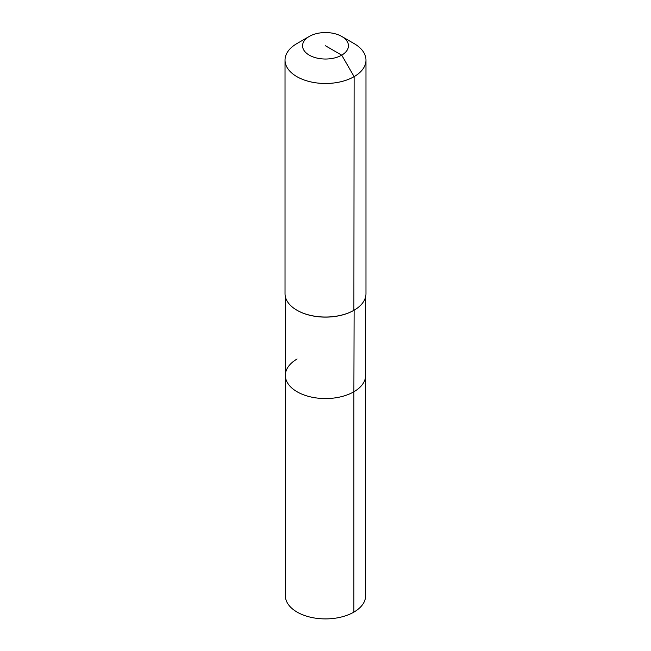 <?xml version="1.0" encoding="UTF-8"?>
<svg xmlns="http://www.w3.org/2000/svg" width="651" height="651" viewBox="0 0 651 651"><rect width="100%" height="100%" fill="white"/><g stroke="black" fill="none" stroke-linecap="round" stroke-linejoin="round"><path stroke-width="0.98" d="M365.642 296.685L365.642 595.722A40.142 23.176 180 0 1 353.884 612.111A40.142 23.176 180 0 1 310.136 617.132A40.142 23.176 180 0 1 285.358 595.722L285.358 375.383A40.142 23.176 180 0 1 297.116 358.994M341.718 36.432A22.94 13.24 180 0 1 341.718 55.156A22.94 13.24 180 0 1 309.282 55.156A22.94 13.24 180 0 1 309.282 36.432A22.94 13.24 180 0 1 341.718 36.432L354.12 43.593A40.476 23.371 180 0 1 365.976 60.112L365.976 293.674A40.476 23.371 180 0 1 354.12 310.193L353.884 391.772A40.142 23.176 180 0 0 365.642 375.383A40.142 23.176 180 0 1 353.884 391.772A40.142 23.176 180 0 1 310.136 396.793A40.142 23.176 180 0 1 285.358 375.383A40.142 23.176 180 0 0 310.136 396.793A40.142 23.176 180 0 0 353.884 391.772L353.884 612.111M365.976 60.112A40.476 23.371 180 0 1 354.12 76.639L353.884 310.332A40.142 23.176 180 0 1 297.116 310.332A40.142 23.176 180 0 1 296.994 310.267M353.884 310.332L354.12 310.193A40.476 23.371 180 0 1 296.88 310.193A40.476 23.371 180 0 1 285.024 293.674L285.024 60.112A40.476 23.371 180 0 1 296.88 43.593L309.282 36.432L296.88 43.593M325.5 45.79L341.718 55.156L354.12 76.639A40.476 23.371 180 0 1 310.006 81.709A40.476 23.371 180 0 1 285.024 60.112M285.358 296.685L285.358 375.383"/></g></svg>
